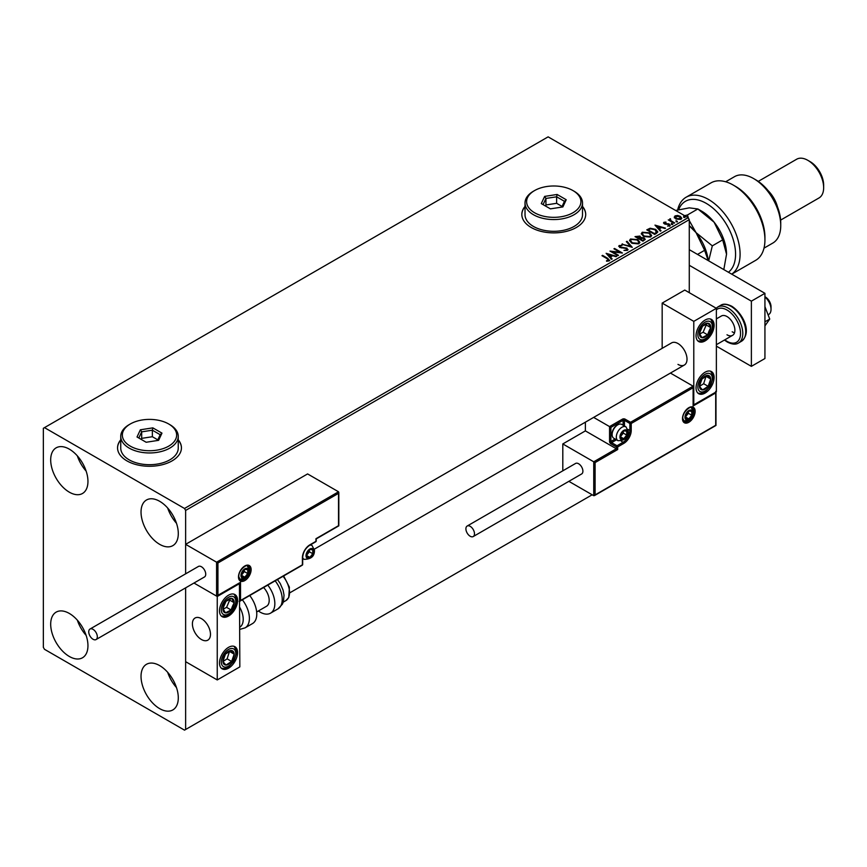 <?xml version="1.0" encoding="UTF-8"?>
<svg xmlns="http://www.w3.org/2000/svg" width="867" height="867" viewBox="0 0 867 867"><rect width="100%" height="100%" fill="white"/><g stroke="black" fill="none" stroke-linecap="round" stroke-linejoin="round"><path stroke-width="1.3" d="M120.751 439.807A31.938 18.445 0 0 0 117.554 447.838A31.938 18.445 0 0 0 126.918 460.876A31.938 18.445 0 0 0 161.717 464.875A31.938 18.445 0 0 0 181.441 447.838A31.938 18.445 0 0 0 178.244 439.807M120.751 440.068A31.938 18.445 0 0 0 117.554 447.968M525.023 206.4A31.938 18.445 0 0 0 521.826 214.442A31.938 18.445 0 0 0 531.178 227.479A31.938 18.445 0 0 0 565.988 231.478A31.938 18.445 0 0 0 585.702 214.442A31.938 18.445 0 0 0 582.505 206.4M525.023 206.66A31.938 18.445 0 0 0 521.826 214.572M159.658 708.632A26.346 15.216 60 0 1 142.448 685.407A26.346 15.216 60 0 1 146.49 664.295A26.346 15.216 60 0 1 159.658 665.596A26.346 15.216 60 0 1 176.879 688.821A26.346 15.216 60 0 1 172.836 709.932A26.346 15.216 60 0 1 159.658 708.632M176.478 687.553A26.346 15.216 60 0 1 167.689 672.337M69.327 492.174A26.346 15.216 60 0 1 52.107 468.96A26.346 15.216 60 0 1 56.149 447.838A26.346 15.216 60 0 1 69.327 449.149A26.346 15.216 60 0 1 86.537 472.363A26.346 15.216 60 0 1 82.495 493.486A26.346 15.216 60 0 1 69.327 492.174M86.136 471.095A26.346 15.216 60 0 1 77.347 455.879M159.658 544.335A26.346 15.216 60 0 1 142.448 521.11A26.346 15.216 60 0 1 146.49 499.999A26.346 15.216 60 0 1 159.658 501.299A26.346 15.216 60 0 1 176.879 524.524A26.346 15.216 60 0 1 172.836 545.636A26.346 15.216 60 0 1 159.658 544.335M176.478 523.256A26.346 15.216 60 0 1 167.689 508.04M69.327 656.471A26.346 15.216 60 0 1 52.107 633.246A26.346 15.216 60 0 1 56.149 612.135A26.346 15.216 60 0 1 69.327 613.446A26.346 15.216 60 0 1 86.537 636.66A26.346 15.216 60 0 1 82.495 657.771A26.346 15.216 60 0 1 69.327 656.471M86.136 635.392A26.346 15.216 60 0 1 77.347 620.176M689.276 292.678L689.276 219.654L185.636 510.425L184.508 508.474L688.138 217.704L548.117 136.856L43.35 428.287L43.35 647.346L44.477 649.296L184.508 730.144L185.636 729.494L185.636 587.848L185.636 661.684L217.249 679.945L239.834 666.896L239.444 583.22M217.931 562.976L217.931 595.315L240.517 582.277L240.517 600.528L302.399 564.807L302.399 557.763A10.545 6.091 -60 0 1 309.844 544.855L315.946 541.333L315.946 538.721L338.531 525.684L338.531 493.345L217.931 562.976L185.636 544.335L185.636 573.835L185.636 510.425M185.636 729.494L592.161 494.786M674.353 217.368L675.046 215.872L677.626 215.471L680.27 216.316L681.787 218.235L681.018 219.318L675.816 218.896L674.288 216.956M674.027 223.242L668.251 219.904L669.703 220.045L670.473 218.733L670.809 220.576L674.634 222.895L674.027 223.242M668.706 220.164L669.703 220.565L669.812 218.885L670.473 218.733M670.429 219.351L670.809 221.096L674.179 223.155M663.58 223.144L663.938 222.277L665.932 222.082L664.686 222.667L664.87 223.458L669.422 224.098L669.801 225.799L667.774 226.07L669.031 225.431L668.836 224.466L665.379 224.228L664.295 223.827L663.938 222.277L663.526 222.873M664.686 222.667L664.87 223.979L665.542 223.675M670.256 225.16L669.801 225.799M667.59 226.081L669.031 225.951L668.836 224.466M656.503 233.353L654.672 234.415L646.771 229.853L650.131 228.238L655.68 229.387L657.793 231.836L656.503 233.353M642.913 241.199L635.012 236.637L639.911 236.073L640.843 237.471L644.116 237.916L645.221 239.325L642.913 241.199M640.876 237.265L640.843 237.992L644.116 237.916M632.271 247.344L621.834 244.245L630.417 246.217L626.342 241.644L627.004 241.264L632.271 247.344M618.496 255.31L617.878 255.657L609.978 251.094L619.829 252.21L613.934 248.807L614.54 248.461L622.441 253.023L612.611 251.907L618.496 255.31M606.542 261.205L608.428 260.414L607.236 258.756L601.969 255.711L602.576 255.364L607.919 258.442L609.241 260.88L606.835 261.216L606.542 260.685L608.601 260.263M609.783 260.154L609.241 260.88M184.508 508.474L44.477 427.626M606.131 253.316L616.665 256.361L612.655 255.743L610.444 257.033L612.156 258.962L611.495 259.341L606.131 253.316M627.459 250.357L623.958 250.39L626.613 249.913L626.375 248.504L619.623 247.42L619.19 245.534L622.062 245.426L620.003 246.011L620.198 247.052L626.993 248.157L627.459 250.357L628.033 249.533M624.045 250.411L626.613 250.444L626.375 248.504M618.702 246.271L619.19 245.534L622.062 245.426M620.003 246.011L620.198 247.572L621.596 247.431M631.696 243.15L629.529 240.473L630.515 238.999L637.744 239.628L639.879 242.316L638.871 243.779L631.696 243.15M643.455 236.366L641.287 233.689L642.274 232.215L649.502 232.833L651.637 235.531L650.629 236.984L643.455 236.366M654.975 225.117L665.509 228.162L661.51 227.544L659.288 228.823L661.012 230.763L660.351 231.142L654.975 225.117M671.546 224.033L671.394 223.361L672.705 224.12M676.206 221.345L676.054 220.673L677.376 221.432M683.803 216.956L683.651 216.284L684.973 217.043M688.138 217.704L689.276 219.654M585.702 214.572A31.938 18.445 0 0 0 582.505 206.66M181.441 447.968A31.938 18.445 0 0 0 178.244 440.068M602.424 255.971L602.576 255.364M602.576 255.884L609.729 260.403M606.651 253.901L616.069 256.708M611.853 259.135L610.444 257.033M608.081 254.389L609.891 256.935L611.593 255.429L608.081 254.389L609.891 256.415L611.593 255.429M610.932 251.636L619.829 252.21M614.378 249.067L614.54 248.461M614.54 248.981L621.509 253.001M618.041 255.57L612.611 251.907M626.613 250.444L626.375 249.024L626.613 250.444M620.003 246.531L620.198 247.572L620.003 246.531M621.596 247.951L623.124 247.442M623.124 247.973L626.993 248.157M626.993 248.677L628.001 249.783M622.43 244.429L622.495 243.865M622.495 244.386L630.417 246.217M626.646 241.991L627.004 241.264M627.004 241.785L631.848 247.225M629.55 240.744L630.515 238.999M630.515 239.52L637.744 239.628M637.744 240.148L639.857 242.576M630.591 240.928L632.303 243.324L638.036 243.844L638.838 242.348M637.137 239.975L631.349 239.455L630.569 240.647L632.303 242.803L638.036 243.313L638.86 242.077L637.137 239.975M635.457 236.897L639.911 236.073M639.911 236.593L640.843 237.992M644.116 238.447L645.178 239.574M643.412 240.506L644.192 239.151L643.509 238.273L639.77 238.685L642.707 240.907L644.127 239.4M636.432 236.756L638.957 238.739L639.998 237.807L639.272 238.046L639.315 236.431L636.432 236.756L639.272 238.566L639.315 236.951M642.707 240.907L643.412 239.986M639.77 238.685L642.707 240.387M641.309 233.96L642.274 232.215M642.274 232.735L649.502 232.833M649.502 233.353L651.616 235.781M642.349 234.144L644.062 236.539L649.795 237.049L650.597 235.564M648.884 233.19L643.108 232.67L642.328 233.862L644.062 236.019L649.795 236.528L650.618 235.293L648.884 233.19M647.216 230.113L650.131 228.238M650.131 228.758L655.68 229.387M655.68 229.907L657.771 232.096M656.547 232.692L655.073 229.733L650.553 228.855L648.18 229.972L654.466 234.123L656.677 231.89M648.18 229.972L654.466 233.602L656.72 232.139M655.495 225.702L664.913 228.498M660.697 230.936L659.288 228.823M656.926 226.189L658.736 228.725L660.437 227.23L656.926 226.189L658.736 228.205L660.437 227.23M663.938 222.808L665.932 222.602M664.686 223.187L664.87 223.979L664.686 223.187M665.542 224.195L668.327 223.697M668.327 224.217L669.422 224.098M669.422 224.618L669.801 226.32M669.031 225.951L668.836 224.986L669.031 225.951M671.546 224.553L671.394 223.881M672.554 223.968L672.705 224.64M669.703 220.565L669.812 219.405M670.429 219.871L670.809 221.096L670.429 219.871M676.206 221.865L676.054 221.193M677.214 221.28L677.376 221.952M674.353 217.888L675.046 215.872M675.046 216.392L677.626 215.471M677.626 215.991L680.27 216.316M680.27 216.837L681.755 218.495M675.751 216.804L676.433 219.069L680.313 219.438L680.812 218.365M675.274 217.314L675.751 216.284L676.433 218.549L680.855 218.636M680.313 219.438L679.674 216.674L675.751 216.284M683.803 217.476L683.651 216.804M684.822 216.891L684.973 217.563M677.983 364.389A12.777 7.38 -120 0 0 684.366 365.029A12.777 7.38 -120 0 0 686.328 354.787A12.777 7.38 -120 0 0 677.983 343.527A12.777 7.38 -120 0 0 671.589 342.898L314.363 549.147M705.077 393.076A12.777 7.38 -60 0 1 698.694 393.716A12.777 7.38 -60 0 1 696.732 383.474A12.777 7.38 -60 0 1 705.077 372.214A12.777 7.38 -60 0 1 711.471 371.585A12.777 7.38 -60 0 1 713.422 381.816A12.777 7.38 -60 0 1 705.077 393.076M705.077 320.064A12.777 7.38 120 0 0 696.732 331.313A12.777 7.38 120 0 0 698.694 341.555A12.777 7.38 120 0 0 705.077 340.926A12.777 7.38 120 0 0 713.422 329.666A12.777 7.38 120 0 0 711.471 319.424A12.777 7.38 120 0 0 705.077 320.064M693.784 321.364L716.37 308.327L716.37 391.776L693.784 404.813L693.784 321.364L662.171 303.103L662.171 348.339M716.37 308.327L684.757 290.066L662.171 303.103M201.447 639.521A12.777 7.38 60 0 1 193.092 628.261A12.777 7.38 60 0 1 195.053 618.019A12.777 7.38 60 0 1 201.447 618.659A12.777 7.38 60 0 1 209.792 629.919A12.777 7.38 60 0 1 207.831 640.149A12.777 7.38 60 0 1 201.447 639.521M228.541 595.185A12.777 7.38 -60 0 1 234.935 594.556A12.777 7.38 -60 0 1 236.886 604.787A12.777 7.38 -60 0 1 228.541 616.047A12.777 7.38 -60 0 1 222.158 616.675A12.777 7.38 -60 0 1 220.196 606.445A12.777 7.38 -60 0 1 228.541 595.185M228.541 668.208A12.777 7.38 120 0 0 236.886 656.948A12.777 7.38 120 0 0 234.935 646.706A12.777 7.38 120 0 0 228.541 647.346A12.777 7.38 120 0 0 220.196 658.595A12.777 7.38 120 0 0 222.158 668.836A12.777 7.38 120 0 0 228.541 668.208M217.249 679.945L217.249 596.485L239.834 583.448M217.249 596.485L193.959 583.036L216.577 596.095L216.577 562.195L338.531 491.784L307.59 473.924L185.636 544.335M764.932 296.72L765.377 296.98A7.987 4.606 60 0 1 770.947 305.607A7.987 4.606 60 0 1 771.023 306.755L771.023 309.367A11.173 6.459 -120 0 0 770.915 307.752A11.173 6.459 -120 0 0 764.932 296.958M210.345 632.455A12.777 7.38 -120 0 0 204.179 620.718A12.777 7.38 -120 0 0 195.053 618.019A12.777 7.38 -120 0 0 192.539 625.714A12.777 7.38 -120 0 0 198.706 637.451A12.777 7.38 -120 0 0 207.831 640.149A12.777 7.38 -120 0 0 210.345 632.455M768.097 314.84L768.715 314.483A11.173 6.459 -120 0 0 771.023 309.367M338.531 493.345L338.531 491.784L338.531 493.345M217.931 595.315L216.577 596.095L217.931 595.315M240.517 582.277L239.162 583.058M240.517 600.528L239.162 601.319M585.377 422.175L585.377 430.888L616.318 448.759L593.743 461.797L595.098 462.577L595.098 494.916L593.743 495.696L593.743 461.797L562.802 443.937L562.802 470.824M585.377 430.888L562.802 443.937M693.112 404.423L693.112 405.984L715.698 392.946L715.698 391.385L715.698 425.285L593.743 495.696L568.86 481.337M693.112 405.984L693.112 386.173L670.429 373.07M623.102 425.198L623.102 420.332L610.899 427.377L609.544 426.586L622.419 419.162A1.918 1.105 0 0 1 625.129 419.162L630.547 422.283L693.112 386.173L693.112 387.733L631.23 423.464L631.23 430.498A10.545 6.091 -60 0 1 623.774 443.405L617.683 446.928L617.683 449.54L616.318 448.759L616.318 446.928L610.899 443.806A1.918 1.105 -120 0 1 609.544 441.455L609.544 426.586L593.646 417.406M620.393 436.762A4.79 2.764 120 0 0 620.837 438.453A4.79 2.764 120 0 0 623.774 438.713A4.79 2.764 120 0 0 626.711 435.071A4.79 2.764 120 0 0 626.711 431.159A4.79 2.764 120 0 0 623.774 430.888A4.79 2.764 120 0 0 620.837 434.54A4.79 2.764 120 0 0 620.393 436.762M620.685 436.415L620.837 438.453L623.774 438.713L626.711 435.071L626.711 431.159L623.774 430.888L620.837 434.54L620.685 436.415M612.124 434.595A7.987 4.606 120 0 0 613.771 438.247L617.976 440.674A7.987 4.606 -60 0 1 616.318 437.022A7.987 4.606 -60 0 1 619.807 428.981A7.987 4.606 -60 0 1 625.963 426.846L621.758 424.418A7.987 4.606 120 0 0 617.77 424.819A7.987 4.606 120 0 0 612.124 434.595L612.124 433.706A6.903 3.988 -60 0 1 617.001 425.263L617.77 424.819M620.685 436.383L623.319 433.11L623.319 431.332M620.707 436.946L623.774 438.713M623.319 433.11L626.711 435.071M624.673 429.978L626.711 431.159M306.463 555.411A4.79 2.764 120 0 0 306.918 557.113A4.79 2.764 120 0 0 309.844 557.373A4.79 2.764 120 0 0 312.781 553.72A4.79 2.764 120 0 0 312.781 549.808A4.79 2.764 120 0 0 309.844 549.548A4.79 2.764 120 0 0 306.918 553.2A4.79 2.764 120 0 0 306.463 555.411M306.766 555.064L306.918 557.113L309.844 557.373L312.781 553.72L312.781 549.808L309.844 549.548L306.918 553.2L306.766 555.064L309.4 551.77L309.4 549.992M306.777 555.595L309.844 557.373M309.4 551.77L312.781 553.72M310.744 548.627L312.781 549.808M241.416 575.233A4.79 2.764 120 0 0 241.871 576.923A4.79 2.764 120 0 0 244.808 577.194A4.79 2.764 120 0 0 247.734 573.542A4.79 2.764 120 0 0 247.734 569.63A4.79 2.764 120 0 0 244.808 569.37A4.79 2.764 120 0 0 241.871 573.022A4.79 2.764 120 0 0 241.416 575.233M241.72 574.886L241.871 576.923L244.808 577.194L247.734 573.542L247.734 569.63L244.808 569.37L241.871 573.022L241.72 574.886L244.353 571.581L244.353 569.814M241.73 575.417L244.808 577.194M244.353 571.581L247.734 573.542M245.697 568.449L247.734 569.63M685.429 416.94A4.79 2.764 120 0 0 685.884 418.631A4.79 2.764 120 0 0 688.821 418.902A4.79 2.764 120 0 0 691.758 415.25A4.79 2.764 120 0 0 691.758 411.337A4.79 2.764 120 0 0 688.821 411.077A4.79 2.764 120 0 0 685.884 414.719A4.79 2.764 120 0 0 685.429 416.94M685.732 416.593L685.884 418.631L688.821 418.902L691.758 415.25L691.758 411.337L688.821 411.077L685.884 414.719L685.732 416.593M685.732 416.561L688.365 413.288L688.365 411.522M685.743 417.125L688.821 418.902M688.365 413.288L691.758 415.25M689.709 410.156L691.758 411.337M709.802 331.324A7.987 4.606 120 0 0 710.723 327.596A7.987 4.606 120 0 0 708.166 323.25A7.987 4.606 120 0 0 702.53 326.144A7.987 4.606 120 0 0 699.441 333.383A7.987 4.606 120 0 0 701.988 337.729A7.987 4.606 120 0 0 707.635 334.835A7.987 4.606 120 0 0 709.802 331.324M709.022 331.129L710.723 327.596L708.166 323.25L702.53 326.144L699.441 333.383L701.988 337.729L707.635 334.835L709.022 331.129M699.734 333.968L703.115 332.224L706.204 324.984L705.803 324.312M703.115 332.224L707.635 334.835M706.204 324.984L710.723 327.596M233.266 606.456A7.987 4.606 120 0 0 234.177 602.717A7.987 4.606 120 0 0 231.63 598.371A7.987 4.606 120 0 0 225.994 601.275A7.987 4.606 120 0 0 222.906 608.515A7.987 4.606 120 0 0 225.453 612.861A7.987 4.606 120 0 0 231.099 609.956A7.987 4.606 120 0 0 233.266 606.456M232.486 606.25L234.177 602.717L231.63 598.371L225.994 601.275L222.906 608.515L225.453 612.861L231.099 609.956L232.486 606.25M223.198 609.089L226.58 607.355L229.668 600.116L229.267 599.433M226.58 607.355L231.099 609.956M229.668 600.116L234.177 602.717M223.816 664.068A7.987 4.606 120 0 0 225.994 665.065A7.987 4.606 120 0 0 231.63 661.445A7.987 4.606 120 0 0 234.177 654.162A7.987 4.606 120 0 0 231.099 650.488A7.987 4.606 120 0 0 225.453 654.097A7.987 4.606 120 0 0 222.906 661.391A7.987 4.606 120 0 0 223.816 664.068M224.304 663.136L225.994 665.065L231.63 661.445L234.177 654.162L231.099 650.488L225.453 654.097L222.906 661.391L224.304 663.136M222.982 661.488L227.111 658.844L229.506 651.366M227.111 658.844L231.63 661.445M229.668 651.551L234.177 654.162M700.352 388.947A7.987 4.606 120 0 0 702.53 389.933A7.987 4.606 120 0 0 708.166 386.324A7.987 4.606 120 0 0 710.723 379.031A7.987 4.606 120 0 0 707.635 375.357A7.987 4.606 120 0 0 701.988 378.977A7.987 4.606 120 0 0 699.441 386.259A7.987 4.606 120 0 0 700.352 388.947M700.839 388.015L702.53 389.933L708.166 386.324L710.723 379.031L707.635 375.357L701.988 378.977L699.441 386.259L700.839 388.015M699.517 386.368L703.646 383.713L706.041 376.235M703.646 383.713L708.166 386.324M706.204 376.43L710.723 379.031M239.834 627.199A17.568 10.144 -120 0 0 239.834 607.507M242.348 599.801A20.765 11.986 60 0 1 245.09 627.86L252.47 623.601A20.765 11.986 -120 0 0 249.729 595.542M263.601 587.523A12.777 7.38 60 0 1 268.347 604.321A12.777 7.38 60 0 1 266.548 606.25L256.665 611.961M267.795 585.106A20.765 11.986 60 0 1 273.463 610.032A20.765 11.986 60 0 1 270.547 613.164A20.765 11.986 60 0 1 258.366 610.975M93.04 639.261A6.069 3.501 -120 0 0 96.074 639.553A6.069 3.501 -120 0 0 96.996 634.698A6.069 3.501 -120 0 0 93.04 629.344A6.069 3.501 -120 0 0 90.005 629.041A6.069 3.501 -120 0 0 89.073 633.907A6.069 3.501 -120 0 0 93.04 639.261M96.074 639.553L204.482 576.967A6.069 3.501 -120 0 0 205.403 572.112A6.069 3.501 -120 0 0 201.447 566.758A6.069 3.501 -120 0 0 198.413 566.454L90.005 629.041M474.487 533.769A6.069 3.501 -120 0 0 471.843 527.667A6.069 3.501 -120 0 0 467.161 526.041A6.069 3.501 -120 0 0 465.904 528.816A6.069 3.501 -120 0 0 468.559 534.928A6.069 3.501 -120 0 0 473.23 536.554A6.069 3.501 -120 0 0 474.487 533.769M473.23 536.554L581.638 473.967A6.069 3.501 -120 0 0 582.895 471.182A6.069 3.501 -120 0 0 580.251 465.08A6.069 3.501 -120 0 0 575.569 463.455L467.161 526.041M764.932 306.669L769.733 319.056L764.932 321.83M769.733 319.056L764.932 325.894M689.276 249.653L764.932 293.328L764.932 358.526L751.375 366.351L716.37 346.139M689.276 265.291L751.375 301.152L751.375 366.351M764.932 293.328L751.375 301.152M716.37 318.883L721.398 315.989A11.173 6.459 60 0 1 726.99 316.542A11.173 6.459 60 0 1 734.295 326.393A11.173 6.459 60 0 1 732.572 335.345A11.173 6.459 60 0 1 726.99 334.792M734.533 332.744A11.173 6.459 60 0 1 732.182 331.79M728.421 272.249A41.518 23.973 -120 0 0 732.908 238.566A41.518 23.973 -120 0 0 706.215 203.355A41.518 23.973 -120 0 0 678.612 209.76M677.647 209.987A44.716 25.815 60 0 1 686.111 197.232A44.716 25.815 60 0 1 708.469 199.443A44.716 25.815 60 0 1 737.438 238.046A44.716 25.815 60 0 1 731.694 274.145M755.894 179.892L753.64 178.58L755.894 179.892A35.135 20.288 60 0 1 780.744 222.917L780.744 225.528A38.332 22.13 -120 0 0 753.64 178.58L753.64 178.58A38.332 22.13 -120 0 0 734.479 176.684L725.668 181.777M763.99 248.157L772.8 243.074A38.332 22.13 -120 0 0 780.744 225.528M768.184 190.729A22.358 12.907 60 0 1 777.493 206.855M810.103 161.63L807.838 160.33L810.103 161.63A19.161 11.065 60 0 1 823.65 185.105L823.65 187.716A22.358 12.907 -120 0 0 807.838 160.33L807.838 160.33A22.358 12.907 -120 0 0 796.665 159.225L758.267 181.387M780.625 220.11L819.022 197.947A22.358 12.907 -120 0 0 823.65 187.716M731.726 274.156L755.666 260.338A44.716 25.815 -120 0 0 764.932 239.866A44.716 25.815 -120 0 0 733.309 185.105A44.716 25.815 -120 0 0 710.951 182.894L686.111 197.232M733.309 185.105L735.574 186.405A41.518 23.973 60 0 1 764.932 237.265L764.932 239.866M689.276 225.853L696.049 232.627L704.622 250.303L697.512 254.41M704.622 250.303L708.198 260.577M689.276 225.626A35.135 20.288 60 0 1 696.049 232.627A35.135 20.288 60 0 1 708.241 260.599M708.675 260.848L712.316 245.86L696.049 232.627L689.276 220.597M688.42 218.191L687.466 214.962L684.659 215.688M675.653 210.486L689.276 207.852L697.848 208.969L701.696 211.18A35.135 20.288 60 0 1 714.115 222.201A35.135 20.288 60 0 1 726.535 254.215L723.815 269.594M687.466 214.962L697.848 208.969L714.115 222.201L722.688 239.866L726.535 254.215M722.688 239.866L712.316 245.86M534.571 212.751A27.148 15.671 0 0 0 572.957 212.751A27.148 15.671 0 0 0 572.957 190.577L574.095 191.228A28.741 16.592 180 0 1 582.505 202.965A28.741 16.592 180 0 1 564.764 218.3A28.741 16.592 180 0 1 533.433 214.702A28.741 16.592 180 0 1 525.023 202.965A28.741 16.592 180 0 1 533.433 191.228L534.571 190.577A27.148 15.671 0 0 0 534.571 212.751M525.023 202.965L525.023 214.702A28.741 16.592 0 0 0 533.433 226.439A28.741 16.592 0 0 0 564.764 230.037A28.741 16.592 0 0 0 582.505 214.702L582.505 202.965M557.102 194.468L566.227 199.735L562.889 206.931L550.426 208.86L541.29 203.593L544.639 196.397L557.102 194.468L556.625 196.798L545.939 198.445L543.078 204.623M574.095 191.228L572.957 190.577A27.148 15.671 0 0 0 534.571 190.577M562.065 206.454L556.625 203.311L545.939 204.97L545.939 198.445L544.639 196.397M545.939 204.97L545.462 205.999M556.625 203.311L556.625 196.798L564.45 201.317L561.762 207.105M566.227 199.735L564.45 201.317M130.299 446.147A27.148 15.671 0 0 0 168.697 446.147A27.148 15.671 0 0 0 168.697 423.985L169.824 424.635A28.741 16.592 180 0 1 178.244 436.372A28.741 16.592 180 0 1 160.503 451.696A28.741 16.592 180 0 1 129.172 448.098A28.741 16.592 180 0 1 120.751 436.372A28.741 16.592 180 0 1 129.172 424.635L130.299 423.985A27.148 15.671 0 0 0 130.299 446.147M120.751 436.372L120.751 448.098A28.741 16.592 0 0 0 129.172 459.835A28.741 16.592 0 0 0 160.503 463.433A28.741 16.592 0 0 0 178.244 448.098L178.244 436.372M152.841 427.865L161.966 433.132L158.628 440.328L146.155 442.257L137.029 436.99L140.367 429.794L152.841 427.865L152.364 430.195L141.679 431.853L138.807 438.019M169.824 424.635L168.697 423.985A27.148 15.671 0 0 0 130.299 423.985M157.794 439.851L152.364 436.719L141.679 438.366L141.679 431.853L140.367 429.794M141.679 438.366L141.202 439.396M152.364 436.719L152.364 430.195L160.189 434.714L157.501 440.512M161.966 433.132L160.189 434.714M238.479 576.934A8.941 5.159 -60 0 1 244.808 565.978A8.941 5.159 -60 0 1 251.127 569.63A8.941 5.159 -60 0 1 244.808 580.576A8.941 5.159 -60 0 1 238.479 576.934M249.772 569.63A7.987 4.606 120 0 0 248.125 565.978C248.721 563.301 238.631 568.828 238.761 576.533L240.137 579.806A7.987 4.606 120 0 0 246.293 577.66A7.987 4.606 120 0 0 249.772 569.63M302.399 557.763L302.399 557.763A0.954 0.553 180 0 0 302.42 556.993M315.946 540.553A0.954 0.553 180 0 1 315.946 541.333A0.954 0.553 -120 0 1 315.751 541.767A0.954 0.954 0 0 0 316.227 540.943L316.227 538.884L338.813 525.846L338.813 492.402M315.274 541.723A0.954 0.553 -120 0 0 315.751 541.767L309.649 545.289A0.954 0.553 -120 0 0 309.844 544.855M309.205 545.256A0.954 0.553 -120 0 0 309.649 545.289C305.433 548.226 303.114 552.257 302.681 557.373L302.681 564.417A0.954 0.553 180 0 1 302.399 564.807A0.954 0.553 60 0 1 302.193 565.241L239.834 601.243M302.399 564.016A0.954 0.553 180 0 1 302.681 564.417A0.954 0.954 0 0 1 302.193 565.241M695.139 411.337A8.941 5.159 -60 0 1 688.821 422.283A8.941 5.159 -60 0 1 682.492 418.631A8.941 5.159 -60 0 1 688.821 407.685A8.941 5.159 -60 0 1 695.139 411.337M684.15 421.514A7.987 4.606 120 0 0 690.305 419.368A7.987 4.606 120 0 0 693.784 411.337A7.987 4.606 120 0 0 692.137 407.674C692.733 404.997 682.654 410.535 682.773 418.241L684.15 421.514M617.683 449.54L595.098 462.577M628.033 429.436L629.875 430.498L629.875 423.464L624.457 420.332L624.457 425.979M621.26 441.173L623.102 442.235A9.58 5.527 120 0 0 629.875 430.498A0.954 0.553 0 0 0 631.23 430.498M616.47 439.807L611.582 442.625L617.001 445.757L623.102 442.235A0.954 0.553 60 0 1 623.774 443.405M610.899 427.377L610.899 441.455L615.115 439.027M616.318 446.928A0.954 0.553 0 0 0 617.683 446.928A0.954 0.553 60 0 0 617.001 445.757A0.954 0.553 120 0 0 616.318 446.928M610.899 443.806A0.954 0.553 -60 0 1 611.582 442.625A0.954 0.553 60 0 1 610.899 441.455A0.954 0.553 0 0 1 609.544 441.455M622.419 419.162A0.954 0.553 60 0 1 623.102 420.332A0.954 0.553 180 0 1 624.457 420.332A0.954 0.553 120 0 1 625.129 419.162M631.23 423.464A0.954 0.553 -120 0 0 630.547 422.283A0.954 0.553 -60 0 0 629.875 423.464A0.954 0.553 0 0 0 631.23 423.464M619.938 437.022A5.43 3.132 120 0 0 623.774 439.233A5.43 3.132 120 0 0 627.61 432.59A5.43 3.132 120 0 0 623.774 430.368A5.43 3.132 120 0 0 619.938 437.022M306.008 555.671A5.43 3.132 120 0 0 309.844 557.893A5.43 3.132 120 0 0 313.691 551.239A5.43 3.132 120 0 0 309.844 549.028A5.43 3.132 120 0 0 306.008 555.671M302.681 558.543L304.046 559.334A7.987 4.606 -60 0 1 302.681 557.546M309.801 545.202A7.987 4.606 -60 0 1 312.033 545.506L310.657 544.704M240.961 575.493A5.43 3.132 120 0 0 244.808 577.715A5.43 3.132 120 0 0 248.645 571.06A5.43 3.132 120 0 0 244.808 568.85A5.43 3.132 120 0 0 240.961 575.493M684.984 417.2A5.43 3.132 120 0 0 688.821 419.422A5.43 3.132 120 0 0 692.657 412.768A5.43 3.132 120 0 0 688.821 410.557A5.43 3.132 120 0 0 684.984 417.2M711.135 331.562A10.22 5.896 120 0 0 709.033 321.223A10.22 5.896 120 0 0 699.03 329.417A10.22 5.896 120 0 0 701.132 339.756A10.22 5.896 120 0 0 711.135 331.562M234.599 606.683A10.22 5.896 120 0 0 232.497 596.344A10.22 5.896 120 0 0 222.494 604.548A10.22 5.896 120 0 0 224.596 614.887A10.22 5.896 120 0 0 234.599 606.683M222.494 665.834A10.22 5.896 120 0 0 232.497 662.475A10.22 5.896 120 0 0 234.599 649.719A10.22 5.896 120 0 0 224.596 653.068A10.22 5.896 120 0 0 222.494 665.834M699.03 390.703A10.22 5.896 120 0 0 709.033 387.354A10.22 5.896 120 0 0 711.135 374.587A10.22 5.896 120 0 0 701.132 377.947A10.22 5.896 120 0 0 699.03 390.703M277.462 579.524L280.214 583.491L283.097 590.167L284.029 595.13L283.455 601.546L282.404 604.18L277.928 608.905A20.765 11.986 -120 0 0 280.843 605.773A20.765 11.986 -120 0 0 275.175 580.847M283.65 575.948L289.394 587.208L288.754 597.569L285.882 600.614A17.568 10.144 -120 0 0 288.364 597.97A17.568 10.144 -120 0 0 283.075 576.284M720.672 305.336C723.241 303.558 726.969 303.873 731.856 306.289C742.51 313.063 752.697 332.278 741.437 341.295A20.765 11.986 -120 0 0 744.612 324.659A20.765 11.986 -120 0 0 731.054 306.365A20.765 11.986 -120 0 0 720.672 305.336L717.735 307.037A20.765 11.986 60 0 1 728.117 308.067A20.765 11.986 60 0 1 741.675 326.36A20.765 11.986 60 0 1 738.5 342.996C735.834 344.773 732.116 344.459 727.315 342.042L724.433 340.048M724.79 339.842A19.161 11.065 -120 0 0 726.99 341.316A19.161 11.065 -120 0 0 740.537 333.492A19.161 11.065 -120 0 0 726.99 310.018A19.161 11.065 -120 0 0 716.37 309.812M289.968 592.725L684.366 365.029M732.572 335.345L716.37 344.698M239.834 582.992L217.249 596.03M715.979 392.003L715.979 425.448L594.415 495.631M693.394 386.79L693.394 405.041M617.976 440.674C625.085 440.62 628.553 437.575 628.358 431.549L625.963 426.846M304.046 559.334C311.155 559.28 314.623 556.235 314.439 550.198L312.033 545.506M239.01 579.156C246.12 579.091 249.577 576.046 249.393 570.02L246.987 565.317M683.023 420.853C690.132 420.798 693.589 417.753 693.405 411.727L691.01 407.024M697.913 340.98L702.107 341.045L705.25 339.571L707.765 337.458L711.677 331.519L713.032 326.09L712.728 322.632L710.582 319.045M221.378 616.112L225.572 616.166L228.715 614.692L231.229 612.579L235.141 606.651L236.496 601.21L236.192 597.753L234.047 594.166M221.378 668.262L224.282 668.576L228.682 666.875L234.036 661.001L236.496 653.306L236.257 650.163L234.047 646.327M697.913 393.141L700.818 393.445L705.218 391.743L710.572 385.869L713.032 378.175L712.793 375.043L710.582 371.195M245.09 627.86L239.834 629.377M277.928 608.905L270.547 613.164M285.882 600.614L283.281 602.121M741.437 341.295L738.5 342.996M716.175 308.208L717.735 307.037"/></g></svg>
